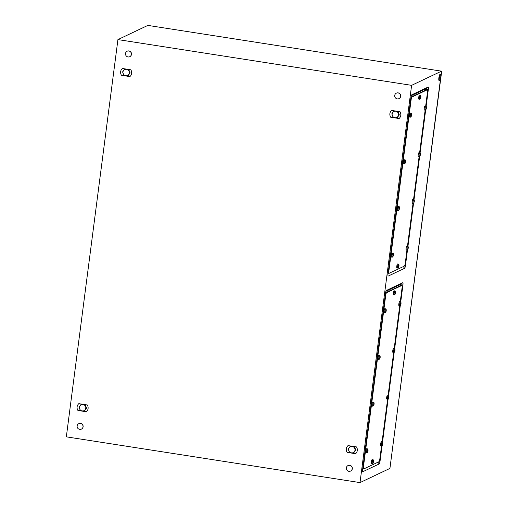 <?xml version="1.0" encoding="UTF-8"?>
<svg xmlns="http://www.w3.org/2000/svg" width="508" height="508" viewBox="0 0 508 508"><rect width="100%" height="100%" fill="white"/><g stroke="black" fill="none" stroke-linecap="round" stroke-linejoin="round"><path stroke-width="0.76" d="M400.514 285.198L400.526 284.378L385.902 291.313M411.315 95.669L425.933 88.735L425.926 89.548M117.926 39.592L411.607 85.344L360.013 482.6L66.332 436.842L117.926 39.592L147.847 25.4L441.522 71.158L411.607 85.344M382.073 445.643L380.048 461.226A2.515 0.483 -81.1 0 1 379.203 463.944L362.814 471.722A2.515 0.483 -81.1 0 1 362.655 471.665A2.515 0.483 -81.1 0 1 362.604 469.5L385.502 293.192A2.515 0.483 -81.1 0 1 386.315 290.493A2.515 0.483 -81.1 0 1 386.353 290.474L402.742 282.696A2.515 0.483 -81.1 0 1 402.946 284.918L400.723 302.05M400.26 305.613L394.659 348.729M394.195 352.292L388.595 395.408M388.137 398.97L382.537 442.081M441.522 71.158L389.928 468.408L360.013 482.6M426.129 106.401L428.358 89.275A2.515 0.483 98.9 0 0 428.149 87.052L411.759 94.825A2.515 0.483 98.9 0 0 411.728 94.85A2.515 0.483 98.9 0 0 410.915 97.549L388.017 273.85A2.515 0.483 98.9 0 0 388.068 276.022A2.515 0.483 98.9 0 0 388.22 276.073L404.609 268.3A2.515 0.483 98.9 0 0 405.46 265.576L407.48 249.999M407.943 246.437L413.544 203.321M414.007 199.758L419.608 156.642M420.072 153.079L425.672 109.963M348.012 445.599L347.415 446.227A5.302 5.156 -115.4 0 0 347.123 452.399L355.6 453.72L356.197 453.092A5.302 5.156 -115.4 0 0 356.483 446.919L348.012 445.599M78.803 403.657L78.207 404.285A5.302 5.156 -115.4 0 0 77.921 410.458L86.398 411.778L86.995 411.15A5.302 5.156 -115.4 0 0 87.281 404.971L78.803 403.657M391.541 110.414C389.617 112.427 389.325 114.694 390.658 117.215L399.136 118.535C401.053 116.523 401.352 114.256 400.018 111.735L391.541 110.414M122.339 68.472L121.742 69.101A5.302 5.156 -115.4 0 0 121.456 75.273L129.927 76.594L130.524 75.965A5.302 5.156 -115.4 0 0 130.81 69.793L122.339 68.472M392.462 112.871L393.605 111.417M390.658 117.215L393.141 117.278M399.136 118.535L397.053 117.843M397.999 111.608L399.288 114.795M399.263 114.986L397.358 117.462M79.724 406.108L80.867 404.654M77.921 410.458L80.404 410.521M86.398 411.778L84.315 411.086M85.261 404.844L86.551 408.038M86.525 408.229L84.62 410.705M123.26 70.93L124.397 69.475M121.456 75.273L123.939 75.336M129.927 76.594L127.851 75.902M128.797 69.666L130.086 72.854M130.054 73.044L128.156 75.521M348.933 448.056L350.069 446.602M347.123 452.399L349.606 452.463M355.6 453.72L353.524 453.028M354.47 446.792L355.752 449.98M355.727 450.171L353.828 452.647M439.953 80.048A3.029 0.584 -81.1 0 1 439.534 80.537A3.029 0.584 -81.1 0 1 439.369 77.845A3.029 0.584 -81.1 0 1 440.468 74.549A3.029 0.584 -81.1 0 1 440.715 75.146A9.341 9.341 0 0 1 439.953 80.048M439.534 80.537L439.045 80.461A3.029 0.584 -81.1 0 1 438.88 77.768A3.029 0.584 -81.1 0 1 439.979 74.473L440.468 74.549M400.59 96.361A3.029 2.946 64.6 0 1 395.923 98.311A3.029 2.946 64.6 0 1 396.354 93.167A3.029 2.946 64.6 0 1 400.59 96.361M396.405 93.142A3.029 2.946 64.6 0 1 400.691 96.31A3.029 2.946 64.6 0 1 399.002 98.616M83.014 426.847A3.029 2.946 64.6 0 1 78.346 428.796A3.029 2.946 64.6 0 1 78.778 423.653A3.029 2.946 64.6 0 1 83.014 426.847M78.829 423.628A3.029 2.946 64.6 0 1 83.122 426.796A3.029 2.946 64.6 0 1 81.426 429.101M131.382 54.419A3.029 2.946 64.6 0 1 126.714 56.369A3.029 2.946 64.6 0 1 127.146 51.225A3.029 2.946 64.6 0 1 131.382 54.419M127.203 51.2A3.029 2.946 64.6 0 1 131.489 54.369A3.029 2.946 64.6 0 1 129.794 56.674M352.215 468.789A3.029 2.946 64.6 0 1 347.548 470.738A3.029 2.946 64.6 0 1 347.98 465.595A3.029 2.946 64.6 0 1 352.215 468.789M348.037 465.569A3.029 2.946 64.6 0 1 352.323 468.738A3.029 2.946 64.6 0 1 350.634 471.043M441.668 71.501L390.258 465.868M381.552 445.834L379.844 458.978A2.527 0.489 -81.1 0 1 378.993 461.715L363.665 468.986A2.527 0.489 -81.1 0 1 363.601 468.998A2.527 0.489 -81.1 0 1 363.455 466.75L385.705 295.44A2.527 0.489 -81.1 0 1 386.556 292.703L401.885 285.433A2.527 0.489 -81.1 0 1 401.955 285.42A2.527 0.489 -81.1 0 1 402.095 287.668L400.26 301.79M362.687 468.852L362.934 468.89A2.527 0.489 -81.1 0 0 363.004 468.884A2.527 0.489 -81.1 0 1 362.934 468.89A2.527 0.489 -81.1 0 1 362.737 468.465A2.527 0.489 -81.1 0 0 362.934 468.89L363.601 468.998M385.604 292.557L385.896 292.602A2.527 0.489 -81.1 0 0 385.483 293.338A2.527 0.489 -81.1 0 1 385.896 292.602L401.225 285.331A2.527 0.489 -81.1 0 1 401.295 285.318A2.527 0.489 -81.1 0 1 401.352 285.35M399.739 305.797L394.195 348.469M393.675 352.476L388.137 395.148M387.617 399.155L382.073 441.827M386.556 292.703L385.896 292.602L401.225 285.331A2.527 0.489 -81.1 0 1 401.295 285.318L401.955 285.42M394.906 294.564L394.291 294.919A2.019 0.387 -81.1 0 1 394.259 294.919A2.019 0.387 -81.1 0 1 394.151 293.122A2.019 0.387 -81.1 0 1 394.881 290.925A2.019 0.387 -81.1 0 1 394.906 290.938C395.37 290.919 395.567 291.573 395.491 292.906L394.976 294.481M394.78 294.615L395.376 293.44L395.326 291.376L394.78 294.615L395.376 293.44L395.053 293.389M394.259 294.919L393.427 294.786A2.019 0.387 -81.1 0 1 393.319 292.995A2.019 0.387 -81.1 0 1 394.049 290.798L394.881 290.925M395.268 292.411L395.376 293.44M400.437 305.454L399.821 305.81A2.019 0.387 -81.1 0 1 399.79 305.81A2.019 0.387 -81.1 0 1 399.682 304.013A2.019 0.387 -81.1 0 1 400.412 301.815A2.019 0.387 -81.1 0 1 400.437 301.828C400.901 301.809 401.098 302.463 401.022 303.797L400.507 305.371M400.31 305.505L400.907 304.33L400.856 302.266L400.31 305.505L400.907 304.33L400.583 304.279M399.79 305.81L398.958 305.676A2.019 0.387 -81.1 0 1 398.85 303.886A2.019 0.387 -81.1 0 1 399.58 301.689L400.412 301.815M400.799 303.301L400.907 304.33M394.373 352.133L393.757 352.482A2.019 0.387 -81.1 0 1 393.725 352.482A2.019 0.387 -81.1 0 1 393.617 350.691A2.019 0.387 -81.1 0 1 394.348 348.494A2.019 0.387 -81.1 0 1 394.379 348.501C394.837 348.488 395.034 349.142 394.957 350.469L394.449 352.05M394.252 352.184L394.843 351.009L394.792 348.945L394.252 352.184L394.843 351.009L394.519 350.958M393.725 352.482L392.894 352.355A2.019 0.387 -81.1 0 1 392.786 350.558A2.019 0.387 -81.1 0 1 393.516 348.367L394.348 348.494M394.741 349.974L394.843 351.009M388.315 398.805L387.693 399.161A2.019 0.387 -81.1 0 1 387.668 399.161A2.019 0.387 -81.1 0 1 387.553 397.37A2.019 0.387 -81.1 0 1 388.29 395.173A2.019 0.387 -81.1 0 1 388.315 395.18C388.779 395.167 388.969 395.821 388.899 397.148L388.385 398.723M388.188 398.863L388.779 397.681L388.734 395.624L388.188 398.863L388.779 397.681L388.455 397.631M387.668 399.161L386.836 399.034A2.019 0.387 -81.1 0 1 386.721 397.237A2.019 0.387 -81.1 0 1 387.458 395.04L388.29 395.173M388.677 396.653L388.779 397.681M382.251 445.484L381.635 445.84A2.019 0.387 -81.1 0 1 381.603 445.84A2.019 0.387 -81.1 0 1 381.489 444.043A2.019 0.387 -81.1 0 1 382.226 441.846A2.019 0.387 -81.1 0 1 382.251 441.858C382.715 441.839 382.911 442.5 382.835 443.827L382.321 445.402M382.124 445.541L382.721 444.36L382.67 442.297L382.124 445.541L382.721 444.36L382.391 444.31M381.603 445.84L380.771 445.713A2.019 0.387 -81.1 0 1 380.657 443.916A2.019 0.387 -81.1 0 1 381.394 441.719L382.226 441.846M382.613 443.332L382.721 444.36M372.98 463.398L372.364 463.747A2.019 0.387 -81.1 0 1 372.332 463.753A2.019 0.387 -81.1 0 1 372.224 461.956A2.019 0.387 -81.1 0 1 372.955 459.759A2.019 0.387 -81.1 0 1 372.98 459.772L372.123 459.632A2.019 0.387 -81.1 0 0 371.392 461.823A2.019 0.387 -81.1 0 0 371.5 463.62L372.332 463.753M372.853 463.448L373.45 462.274L373.399 460.21L372.853 463.448L373.45 462.274L373.126 462.223M373.342 461.239L373.45 462.274M367.322 452.558L367.919 451.383L367.735 449.383L367.614 451.949L366.833 452.857A2.019 0.387 -81.1 0 1 366.801 452.863A2.019 0.387 -81.1 0 1 366.693 451.066A2.019 0.387 -81.1 0 1 367.424 448.869A2.019 0.387 -81.1 0 1 367.449 448.882C367.913 448.862 368.11 449.517 368.033 450.85L367.519 452.425M367.386 452.488L367.919 451.383L367.595 451.333M366.801 452.863L365.97 452.73A2.019 0.387 -81.1 0 1 365.862 450.933A2.019 0.387 -81.1 0 1 366.592 448.742L367.424 448.869M367.811 450.348L367.919 451.383M373.386 405.886L373.983 404.705L373.799 402.704L373.672 405.27L372.897 406.184A2.019 0.387 -81.1 0 1 372.866 406.184A2.019 0.387 -81.1 0 1 372.751 404.387A2.019 0.387 -81.1 0 1 373.488 402.19A2.019 0.387 -81.1 0 1 373.513 402.203C373.977 402.184 374.167 402.838 374.098 404.171L373.583 405.746M373.45 405.809L373.983 404.705L373.653 404.654M372.866 406.184L372.034 406.051A2.019 0.387 -81.1 0 1 371.92 404.26A2.019 0.387 -81.1 0 1 372.656 402.063L373.488 402.19M373.875 403.676L373.983 404.705M379.451 359.207L380.175 357.035L379.863 356.025L379.736 358.591L378.955 359.505A2.019 0.387 -81.1 0 1 378.93 359.505A2.019 0.387 -81.1 0 1 378.816 357.708A2.019 0.387 -81.1 0 1 379.552 355.517A2.019 0.387 -81.1 0 1 379.578 355.524C380.041 355.505 380.232 356.165 380.162 357.492L379.647 359.067M379.514 359.131L380.041 358.026L379.717 357.975M378.93 359.505L378.098 359.378A2.019 0.387 -81.1 0 1 377.984 357.581A2.019 0.387 -81.1 0 1 378.72 355.384L379.552 355.517M379.94 356.997L380.041 358.026M385.635 312.471L385.02 312.826A2.019 0.387 -81.1 0 1 384.988 312.826A2.019 0.387 -81.1 0 1 384.88 311.036A2.019 0.387 -81.1 0 1 385.61 308.839A2.019 0.387 -81.1 0 1 385.642 308.845C386.099 308.832 386.296 309.486 386.22 310.813L385.705 312.388M385.515 312.528L386.105 311.347L386.055 309.289L385.515 312.528L386.105 311.347L385.782 311.296M384.988 312.826L384.156 312.699A2.019 0.387 -81.1 0 1 384.048 310.902A2.019 0.387 -81.1 0 1 384.778 308.705L385.61 308.839M386.004 310.318L386.105 311.347M126.556 69.304A3.283 3.194 -115.4 0 0 123.171 73.717A3.283 3.194 -115.4 0 0 128.676 74.574A3.283 3.194 -115.4 0 0 126.556 69.304L124.828 68.967A3.785 3.683 -115.4 0 0 124.816 68.974L122.568 71.907A3.785 3.683 -115.4 0 0 122.568 71.914L123.984 75.419A3.785 3.683 -115.4 0 0 123.99 75.425L127.654 75.997A3.785 3.683 -115.4 0 0 127.66 75.99L129.908 73.057A3.785 3.683 -115.4 0 0 129.908 73.05L128.499 69.545A3.785 3.683 -115.4 0 0 128.492 69.539L126.556 69.304M128.714 69.463L130.124 72.949A3.785 3.683 -115.4 0 0 130.124 72.949L127.66 75.99M83.02 404.489A3.283 3.194 -115.4 0 0 79.635 408.902A3.283 3.194 -115.4 0 0 85.147 409.759A3.283 3.194 -115.4 0 0 83.02 404.489L81.293 404.152A3.785 3.683 -115.4 0 0 81.286 404.158L79.038 407.086A3.785 3.683 -115.4 0 0 79.032 407.099L80.448 410.604A3.785 3.683 -115.4 0 0 80.454 410.61L84.118 411.175A3.785 3.683 -115.4 0 0 84.125 411.175L86.379 408.241A3.785 3.683 -115.4 0 0 86.379 408.235L84.963 404.73A3.785 3.683 -115.4 0 0 84.957 404.724L83.02 404.489M85.185 404.647L86.589 408.134A3.785 3.683 -115.4 0 0 86.589 408.134L84.125 411.175M352.222 446.43A3.283 3.194 -115.4 0 0 348.837 450.844A3.283 3.194 -115.4 0 0 354.349 451.701A3.283 3.194 -115.4 0 0 352.222 446.43L350.501 446.094A3.785 3.683 -115.4 0 0 350.488 446.1L348.24 449.034A3.785 3.683 -115.4 0 0 348.24 449.04L349.65 452.545A3.785 3.683 -115.4 0 0 349.663 452.552L353.32 453.123A3.785 3.683 -115.4 0 0 353.333 453.117L355.581 450.183A3.785 3.683 -115.4 0 0 355.581 450.177L354.171 446.672A3.785 3.683 -115.4 0 0 354.159 446.665L352.222 446.43M354.387 446.589L355.797 450.075A3.785 3.683 -115.4 0 0 355.797 450.075L353.333 453.117M395.757 111.246A3.283 3.194 -115.4 0 0 392.373 115.659A3.283 3.194 -115.4 0 0 397.885 116.516A3.283 3.194 -115.4 0 0 395.757 111.246L394.03 110.909A3.785 3.683 -115.4 0 0 394.024 110.915L391.776 113.849A3.785 3.683 -115.4 0 0 391.77 113.856L393.186 117.361A3.785 3.683 -115.4 0 0 393.192 117.367L396.856 117.939A3.785 3.683 -115.4 0 0 396.862 117.932L399.117 115.005A3.785 3.683 -115.4 0 0 399.117 114.992L397.7 111.487A3.785 3.683 -115.4 0 0 397.694 111.481L395.757 111.246M397.923 111.404L399.326 114.891A3.785 3.683 -115.4 0 0 399.326 114.891L396.862 117.932M406.959 250.184L405.257 263.334A2.527 0.489 -81.1 0 1 404.406 266.065L389.077 273.336A2.527 0.489 -81.1 0 1 389.007 273.348A2.527 0.489 -81.1 0 1 388.868 271.107L411.118 99.79A2.527 0.489 -81.1 0 1 411.969 97.053L427.298 89.783A2.527 0.489 -81.1 0 1 427.361 89.776A2.527 0.489 -81.1 0 1 427.501 92.018L425.672 106.147M388.099 273.209L388.347 273.247A2.527 0.489 -81.1 0 0 388.41 273.234A2.527 0.489 -81.1 0 1 388.347 273.247A2.527 0.489 -81.1 0 1 388.15 272.815A2.527 0.489 -81.1 0 0 388.347 273.247L389.007 273.348M411.01 96.907L411.309 96.952A2.527 0.489 -81.1 0 0 410.896 97.688A2.527 0.489 -81.1 0 1 411.309 96.952L426.637 89.681A2.527 0.489 -81.1 0 1 426.701 89.668A2.527 0.489 -81.1 0 1 426.764 89.7M425.152 110.153L419.608 152.825M419.087 156.832L413.544 199.498M413.023 203.505L407.48 246.177M411.969 97.053L411.309 96.952L426.637 89.681A2.527 0.489 -81.1 0 1 426.701 89.668L427.361 89.776M420.319 98.914L419.697 99.27A2.019 0.387 -81.1 0 1 419.671 99.27A2.019 0.387 -81.1 0 1 419.557 97.472A2.019 0.387 -81.1 0 1 420.294 95.282A2.019 0.387 -81.1 0 1 420.319 95.288L419.462 95.148A2.019 0.387 -81.1 0 0 418.725 97.346A2.019 0.387 -81.1 0 0 418.84 99.143L419.671 99.27M420.192 98.971L420.783 97.79L420.738 95.726L420.192 98.971L420.783 97.79L420.459 97.739M420.681 96.761L420.783 97.79M425.723 109.861L426.447 107.69L426.136 106.68L426.009 109.245L425.228 110.16A2.019 0.387 -81.1 0 1 425.202 110.16A2.019 0.387 -81.1 0 1 425.088 108.363A2.019 0.387 -81.1 0 1 425.825 106.172A2.019 0.387 -81.1 0 1 425.85 106.178C426.314 106.159 426.504 106.82 426.434 108.147L425.92 109.722M425.787 109.785L426.314 108.68L425.99 108.629M425.202 110.16L424.37 110.033A2.019 0.387 -81.1 0 1 424.256 108.236A2.019 0.387 -81.1 0 1 424.993 106.039L425.825 106.172M426.212 107.652L426.314 108.68M419.786 156.483L419.17 156.839A2.019 0.387 -81.1 0 1 419.138 156.839A2.019 0.387 -81.1 0 1 419.024 155.042A2.019 0.387 -81.1 0 1 419.76 152.844A2.019 0.387 -81.1 0 1 419.786 152.857C420.249 152.838 420.446 153.499 420.37 154.826L419.856 156.401M419.659 156.54L420.256 155.359L420.205 153.295L419.659 156.54L420.256 155.359L419.925 155.308M419.138 156.839L418.306 156.705A2.019 0.387 -81.1 0 1 418.192 154.915A2.019 0.387 -81.1 0 1 418.929 152.718L419.76 152.844M420.148 154.33L420.256 155.359M413.595 203.213L414.191 202.038L414.007 200.038L413.887 202.603L413.106 203.511A2.019 0.387 -81.1 0 1 413.074 203.518A2.019 0.387 -81.1 0 1 412.966 201.72A2.019 0.387 -81.1 0 1 413.696 199.523A2.019 0.387 -81.1 0 1 413.728 199.536C414.185 199.517 414.382 200.171 414.306 201.505L413.791 203.079M413.658 203.143L414.191 202.038L413.868 201.987M413.074 203.518L412.242 203.384A2.019 0.387 -81.1 0 1 412.134 201.593A2.019 0.387 -81.1 0 1 412.864 199.396L413.696 199.523M414.09 201.009L414.191 202.038M407.537 249.892L408.261 247.72L407.949 246.717L407.822 249.276L407.041 250.19A2.019 0.387 -81.1 0 1 407.016 250.19A2.019 0.387 -81.1 0 1 406.902 248.399A2.019 0.387 -81.1 0 1 407.638 246.202A2.019 0.387 -81.1 0 1 407.664 246.209C408.127 246.196 408.318 246.85 408.248 248.177L407.733 249.752M407.6 249.822L408.127 248.71L407.803 248.66M407.016 250.19L406.184 250.063A2.019 0.387 -81.1 0 1 406.07 248.266A2.019 0.387 -81.1 0 1 406.806 246.069L407.638 246.202M408.026 247.682L408.127 248.71M398.266 267.805L398.99 265.633L398.678 264.624L398.551 267.189L397.77 268.103A2.019 0.387 -81.1 0 1 397.745 268.103A2.019 0.387 -81.1 0 1 397.631 266.306A2.019 0.387 -81.1 0 1 398.367 264.109A2.019 0.387 -81.1 0 1 398.393 264.122C398.856 264.103 399.047 264.763 398.977 266.09L398.462 267.665M398.329 267.729L398.856 266.624L398.532 266.573M397.745 268.103L396.913 267.97A2.019 0.387 -81.1 0 1 396.799 266.179A2.019 0.387 -81.1 0 1 397.535 263.982L398.367 264.109M398.755 265.595L398.856 266.624M392.735 256.915L393.459 254.743L393.148 253.733L393.021 256.299L392.24 257.213A2.019 0.387 -81.1 0 1 392.214 257.213A2.019 0.387 -81.1 0 1 392.1 255.416A2.019 0.387 -81.1 0 1 392.836 253.219A2.019 0.387 -81.1 0 1 392.862 253.232C393.325 253.213 393.516 253.873 393.446 255.2L392.932 256.775M392.798 256.838L393.325 255.734L393.001 255.683M392.214 257.213L391.382 257.08A2.019 0.387 -81.1 0 1 391.268 255.289A2.019 0.387 -81.1 0 1 392.005 253.092L392.836 253.219M393.224 254.705L393.325 255.734M398.799 210.236L399.39 209.055L399.212 207.054L399.085 209.62L398.304 210.534A2.019 0.387 -81.1 0 1 398.278 210.534A2.019 0.387 -81.1 0 1 398.164 208.737A2.019 0.387 -81.1 0 1 398.901 206.546A2.019 0.387 -81.1 0 1 398.926 206.553C399.383 206.54 399.58 207.194 399.51 208.521L398.996 210.096M398.863 210.16L399.39 209.055L399.066 209.004M398.278 210.534L397.447 210.407A2.019 0.387 -81.1 0 1 397.332 208.61A2.019 0.387 -81.1 0 1 398.069 206.413L398.901 206.546M399.288 208.026L399.39 209.055M404.984 163.506L404.368 163.855A2.019 0.387 -81.1 0 1 404.336 163.855A2.019 0.387 -81.1 0 1 404.228 162.065A2.019 0.387 -81.1 0 1 404.959 159.868A2.019 0.387 -81.1 0 1 404.984 159.874L404.127 159.734A2.019 0.387 -81.1 0 0 403.396 161.931A2.019 0.387 -81.1 0 0 403.504 163.728L404.336 163.855M404.857 163.557L405.454 162.376L405.403 160.318L404.857 163.557L405.454 162.376L405.13 162.325M405.346 161.347L405.454 162.376M411.048 116.827L410.432 117.177A2.019 0.387 -81.1 0 1 410.4 117.183A2.019 0.387 -81.1 0 1 410.286 115.386A2.019 0.387 -81.1 0 1 411.023 113.189A2.019 0.387 -81.1 0 1 411.048 113.201L410.191 113.062A2.019 0.387 -81.1 0 0 409.454 115.259A2.019 0.387 -81.1 0 0 409.569 117.05L410.4 117.183M410.921 116.878L411.518 115.703L411.467 113.64L410.921 116.878L411.518 115.703L411.188 115.653M411.41 114.675L411.518 115.703M425.933 88.735L428.149 87.052M425.977 89.167L428.358 89.275M404.736 265.544L405.46 265.576M403.333 266.573L404.609 268.3M387.972 275.736L388.22 276.073M362.56 471.38L362.814 471.722M377.92 462.223L379.203 463.944M379.33 461.194L380.048 461.226M400.564 284.817L402.946 284.918M400.526 284.378L402.742 282.696M362.972 466.674L363.455 466.75M385.223 295.364L385.705 295.44M399.758 285.102L401.885 285.433M395.072 294.005L395.313 292.119M395.446 292.056L395.503 292.443M400.596 304.895L400.844 303.009M400.977 302.946L401.034 303.333M394.538 351.574L394.78 349.682M394.913 349.625L394.97 350.012M388.474 398.247L388.722 396.361M388.849 396.297L388.912 396.691M382.41 444.925L382.657 443.04M382.791 442.976L382.848 443.37M373.139 462.839L373.386 460.947M373.52 460.889L373.577 461.277M367.614 451.949L367.855 450.056M367.989 449.999L368.046 450.386M373.672 405.27L373.92 403.384M374.053 403.32L374.11 403.708M379.736 358.591L379.978 356.705M380.111 356.641L380.175 357.035M385.801 311.912L386.042 310.026M386.175 309.963L386.232 310.356M388.385 271.031L388.868 271.107M410.629 99.714L411.118 99.79M425.171 89.452L427.298 89.783M420.478 98.355L420.726 96.469M420.859 96.406L420.916 96.799M426.009 109.245L426.256 107.359M426.383 107.296L426.447 107.69M419.945 155.924L420.192 154.038M420.326 153.975L420.383 154.369M413.887 202.603L414.128 200.717M414.261 200.654L414.318 201.041M407.822 249.276L408.064 247.39M408.197 247.326L408.261 247.72M398.551 267.189L398.799 265.303M398.926 265.24L398.99 265.633M393.021 256.299L393.268 254.413M393.402 254.349L393.459 254.743M399.085 209.62L399.326 207.734M399.459 207.67L399.517 208.064M405.143 162.941L405.39 161.055M405.524 160.992L405.581 161.385M411.207 116.269L411.455 114.383M411.588 114.319L411.645 114.706M399.828 285.09L401.295 285.318M372.98 459.772C373.444 459.753 373.64 460.407 373.564 461.74L373.05 463.315M425.234 89.44L426.701 89.668M420.319 95.288C420.783 95.269 420.973 95.929 420.903 97.257L420.389 98.831M404.984 159.874C405.447 159.861 405.644 160.515 405.568 161.842L405.054 163.417M411.048 113.201C411.512 113.182 411.702 113.836 411.632 115.17L411.118 116.745"/></g></svg>
